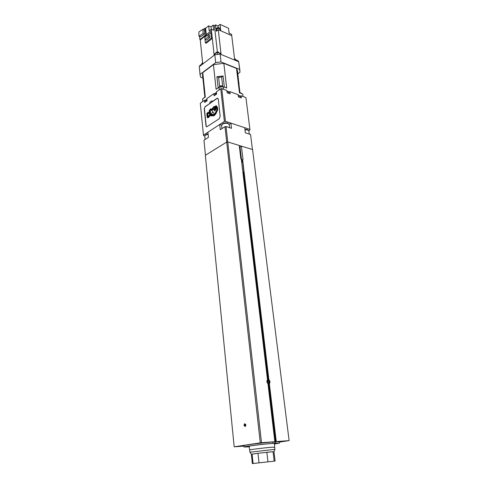 <?xml version="1.0" encoding="UTF-8"?>
<svg xmlns="http://www.w3.org/2000/svg" width="488" height="488" viewBox="0 0 488 488"><rect width="100%" height="100%" fill="white"/><g stroke="black" fill="none" stroke-linecap="round" stroke-linejoin="round"><path stroke-width="0.73" d="M274.36 444.001L278.081 443.22L273.182 443.354C263.654 444.062 244.695 446.477 245.494 446.874L249.295 446.813M245.842 424.938L244.671 423.675L243.963 425.286L245.135 426.549L245.842 424.938L245.446 424.157L244.793 424.279L244.561 425.213L244.976 426.03L245.635 425.914L245.848 425.042M244.671 423.675L244.274 425.268L245.129 426.549M269.254 381.238L268.418 380L267.491 379.695M266.997 382.263L268.357 383.574C269.815 382.403 269.675 381.226 267.936 380.042L266.912 381.915M268.01 384.056L268.87 383.757L269.388 381.811M238.174 446.471L243.024 445.861L238.174 446.471M258.988 443.299L264.057 442.653L258.988 443.299M281.125 441.616L286.108 440.987L281.125 441.616M229.177 124.233L230.909 123.116L244.701 127.691L245.33 132.821L250.558 134.523L252.436 149.517M221.625 125.117L219.71 124.495L220.277 129.704L224.98 126.66L226.023 126.538L231.507 128.32L230.909 123.116M205.454 155.251L203.966 140.239L208.437 137.348L207.912 132.211L219.71 124.495M224.98 126.66L226.7 142.069L205.332 155.33L234.185 446.825L243.933 446.105M226.023 126.538L227.75 141.941L226.7 142.069L260.275 442.836L234.185 446.825M239.425 146.827L240.011 147.004L241.383 146.18L239.273 145.534M267.839 382.683L268.961 382.415L268.29 383.019L267.473 382.409L267.369 381.531M267.473 382.409L267.326 381.189L267.997 380.585L268.815 381.201L267.381 381.543M268.961 382.415L268.815 381.201M245.824 425.152L244.561 425.213M245.488 424.243L244.793 424.279M241.383 146.18L243.024 159.369L242.652 159.893L268.9 379.792C270.151 381.091 270.309 382.391 269.364 383.69L268.87 383.757L275.763 441.664L276.275 441.591L269.358 383.641M242.658 159.936L242.213 160.204L242.481 162.181M242.365 160.101L241.81 160.387M240.011 147.004L241.414 158.826M274.366 444.074L279.539 443.049L272.902 443.324L272.914 441.951L274.848 441.689L267.967 383.684C266.704 382.379 266.546 381.073 267.503 379.78L241.365 159.521L240.834 158.728L239.266 145.473L227.75 141.941L261.501 442.695L260.275 442.836M249.301 446.874L244.03 447.032C243.225 446.624 262.245 444.159 273.073 443.293M279.429 442.11L289.109 440.615L276.275 441.585M289.109 440.615L252.571 149.56L241.444 146.144M272.914 441.951C262.093 442.805 243.085 445.282 243.89 445.715L244.03 447.032M274.848 441.689L261.501 442.695M275.763 441.664L275.128 441.786L275.287 443.122M279.539 443.049L279.38 441.738L275.128 441.786M268.906 379.884L268.418 380L243.689 172.325M214.464 108.617L214.25 109.635L213.701 109.91L214.464 108.617M208.541 116.931L209.785 115.022L212.134 115.357L214.354 115.07L212.219 115.388L209.87 115.046L208.62 116.961L207.504 117.077L208.62 116.961M214.269 115.04L215.086 114.125L214.354 115.07M215.123 113.905L216.074 112.588L215.208 113.936M215.989 112.557L217.05 110.306L216.074 112.588M217.05 110.306L217.27 109.599L217.136 110.337M217.27 109.599L217.093 107.439L217.355 109.629M217.007 107.409L216.227 106.329L217.093 107.439M215.635 106.109L215.537 107.47L215.208 106.988L215.531 107.366M215.208 106.988L214.092 106.811L211.463 109.818L211.219 109.617L211.481 109.794M211.219 109.617L210.401 109.349L209.431 110.617L209.45 112.972L207.882 112.752L207.089 113.667L207.504 117.077M211.219 109.007L211.585 109.263L214.116 106.433L215.226 106.689L215.794 105.713L216.513 105.994L217.386 107.293L217.697 109.654L216.349 112.722L214.043 115.662L209.889 115.619L208.821 117.34L207.272 117.712L206.808 113.588L207.943 112.307L209.407 112.545L209.163 110.703L210.474 108.879L211.603 109.239M215.794 105.713L216.513 105.994M217.386 107.293L216.593 106.024M217.697 109.654L217.471 107.323M216.349 112.722L217.782 109.684M215.684 113.893L216.434 112.752M214.567 115.314L215.769 113.924M214.043 115.662L214.653 115.345M211.914 115.894L214.122 115.693M209.889 115.619L211.999 115.918M209.303 116.156L209.968 115.65M208.821 117.34L209.382 116.181M207.272 117.712L208.907 117.37M217.416 98.228L204.96 106.915M204.374 108.263L206.21 126.422M210.066 103.352L205.222 106.561L204.338 108.69L206.095 126.087L206.619 126.831M217.764 98.234L216.953 98.375L212.17 101.711L212.073 100.772L209.803 102.358L210.291 103.23M205.222 106.561L204.265 108.891L205.979 125.849L206.698 126.849L219.179 118.779L220.173 116.382L218.288 99.143L217.599 98.186L216.953 98.375M204.338 108.69L206.095 126.087M209.901 103.297L209.803 102.358M205.527 100.699L204.429 100.314L204.649 102.474L207.101 100.748L206.881 98.582L213.884 93.617L215.001 94.019M213.884 93.617L214.116 95.807L216.641 94.025L216.404 91.829L220.753 88.749L224.395 121.427L203.459 135.127L203.569 135.591L204.814 135.969M220.753 88.749L221.766 88.627L226.896 90.53L227.146 92.72L230.129 93.818L229.872 91.634L228.878 92.323M229.872 91.634L238.144 94.703L238.406 96.874L241.304 97.942L241.035 95.782L240.053 96.441M248.795 130.613L249.96 129.893L249.917 129.424L225.432 121.298L224.395 121.427M204.429 100.314L200.3 103.242L203.459 135.127M249.917 129.424L245.921 97.594L241.035 95.782M221.766 88.627L225.432 121.298M213.293 108.379L213.158 108.97M213.86 107.391L211.377 110.398L210.456 109.861L209.779 110.739L210.322 111.044L209.883 111.612L210.407 111.715L210.029 112.667L210.523 112.582L210.236 114.265L209.657 113.905L210.151 112.85L209.462 113.716L207.925 113.289L207.467 113.918L207.833 114.027L207.827 116.662L208.309 116.699L209.7 114.588L213.982 114.961L214.714 114.088L216.94 109.751L216.495 107.458L215.806 106.732L216.111 108.306L215.836 109.416L215.507 108.653L215.446 110.111L215.226 109.574L214.842 111.014L214.36 110.239L215.391 108.171L214.305 107.458L214.537 108.586M214.019 107.415L211.579 110.575L211.932 110.733L213.036 109.19M213.793 109.934L212.951 109.159L211.847 110.709M214.452 108.556L214.269 107.805M213.579 109.574L213.244 108.995M212.817 108.385L213.219 108.043M211.377 110.398L212.902 108.415M210.468 109.983L211.133 110.099M209.779 110.739L210.273 110.184M209.883 111.612L210.401 111.069M210.005 112.435L210.505 111.898M210.121 113.308L210.621 112.771M210.23 114.21L210.737 113.667M209.73 114.229L210.322 114.29M209.462 113.716L209.925 112.978M207.925 113.289L209.541 113.747M207.467 113.918L207.864 113.539M207.553 114.576L207.931 114.198M207.632 115.198L207.998 114.839M207.717 115.851L208.065 115.522M207.809 116.492L208.138 116.181M215.971 107.189L215.806 106.841M216.135 107.702L216.05 107.22M216.111 108.306L216.221 107.732M215.836 109.416L216.044 108.11M215.525 109.208L215.598 108.873M215.446 110.111L215.611 109.239M215.104 110.605L215.245 109.745M214.842 111.014L214.982 110.623M214.305 107.458L214.622 107.525M214.348 107.836L214.384 107.488M212.524 111.307L214.348 113.96L214.025 114.528L210.969 114.271L213.939 114.497L214.262 113.93L212.524 111.307L212.622 112.209L210.969 114.271M202.813 78.031L200.641 77.214L200.062 74.402L215.702 62.598L221.027 61.933L239.663 69.461L239.956 72.316L237.894 73.786M204.021 88.59L202.508 75.036L202.788 72.651L213.415 64.636L223.846 63.33L236.503 68.448L237.564 71.102L239.035 85.083M200.092 75.219L199.287 66.685L214.836 54.741L220.137 54.077L238.705 61.756L239.962 70.748M238.705 61.756L239.663 69.461M220.137 54.077L221.027 61.933M214.836 54.741L215.702 62.598M199.287 66.685L200.062 74.402M221.631 77.025L218.636 77.397L216.91 76.738L223.089 75.969L221.631 77.025L222.662 86.15M224.364 87.163L223.089 75.969M216.91 76.738L218.142 87.895M203.777 87.474L204.911 97.326M239.083 83.515L238.101 81.032L238.656 82.002L240.004 93.013L241.743 93.666L241.084 92.97M238.101 81.032L239.547 92.842M226.963 91.116L229.348 92M238.217 95.288L240.511 96.136M205.045 100.528L206.942 99.186M214.5 93.842L216.471 92.446M202.758 101.498L202.508 99.04L205.289 97.057L202.788 72.651M236.503 68.448L239.48 92.818L242.768 94.05L243.073 96.539M223.846 63.33L226.688 88.029L223.266 86.748L223.553 89.286M213.415 64.636L216.111 89.347L219.008 87.279L223.266 86.748M219.008 87.279L219.289 89.786M229.116 33.257L230.202 33.757M219.472 30.207L218.349 29.713M218.185 29.744L217.416 30.36M212.384 29.707L211.389 29.274M211.243 29.286L210.346 30.018M219.197 53.003L218.392 51.972L216.135 52.314M218.545 52.045L215.903 52.515L215.708 53.381M202.618 62.793L202.166 63.074M202.624 62.836L201.941 63.263L201.757 64.105M235.204 58.963L234.557 58.773M235.844 59.902L235.478 59.109L234.563 58.828M208.12 34.66L204.826 37.32L205.051 39.491L208.352 36.838L208.12 34.66L209.566 35.282L209.797 37.46L206.497 40.101L205.051 39.491M208.352 36.838L209.797 37.46M204.832 37.399L205.32 42.871L211.408 38.009L212.317 38.4L211.719 32.97L210.81 32.574L208.187 34.691M211.408 38.009L210.81 32.574M205.32 42.871L206.229 43.249L212.317 38.4L214.086 54.625L213.964 53.436L215.013 53.912M198.891 31.933L198.939 36.21L203.032 33.587L202.984 29.286L198.891 31.933M202.984 29.286L204.448 29.92L204.502 34.215L200.397 36.826L198.939 36.21M203.032 33.587L204.502 34.215M206.271 34.715L205.594 28.347L208.65 25.84L209.206 30.939L211.31 29.237L213.695 30.287L213.128 25.181L211.036 26.889L211.707 32.964M199.58 36.478L199.903 39.632L205.771 34.874L205.051 28.109L205.594 28.347M205.771 34.874L206.302 35.105L206.259 34.727L211.438 30.537M199.903 39.632L200.434 39.851L206.302 35.105M218.227 27.468L218.063 26.004L215.544 24.876L216.001 28.969L217.99 27.365L220.515 28.493L220.045 24.4L228.512 28.219L229.122 33.276L231.58 34.367L234.636 59.402L238.242 60.896L238.333 61.604M218.063 26.004L220.045 24.4M229.256 33.245L228.823 30.823M208.65 25.84L211.036 26.889M217.367 30.396L216.099 29.835L218.093 28.231L220.643 29.371L219.551 30.244M216.099 29.835L216.263 31.281L218.27 29.676L221.015 53.759L217.245 52.198L217.483 54.308M220.808 30.799L220.643 29.371M219.966 53.32L220.875 52.57L221.009 53.753M219.917 53.302L220.875 52.57M213.964 53.436L215.055 53.881M214.086 54.625L217.245 52.198M199.726 66.35L199.659 65.721L202.679 63.397L200.251 39.778M218.27 29.676L231.745 35.648M215.544 24.876L214.446 25.773L217.367 51.838M214.446 25.773L213.128 25.181M217.99 27.365L218.093 28.231M205.051 28.109L203.398 29.463M240.852 158.838L241.645 158.996L242.011 162.046M241.651 161.943L242.737 162.254L243.921 172.197L242.951 172.886M242.835 171.892L243.921 172.197M274.695 447.197L270.938 447.313C263.593 447.899 249.039 449.722 249.63 449.979L249.673 450.003M274.909 449.405L274.689 447.167L270.907 447.319C263.587 447.899 249.081 449.716 249.673 449.973L249.954 452.205M274.951 449.369L249.905 452.181M274.164 461.099L273.066 451.711L257.963 453.267L251.357 454.255L252.351 463.594L275.098 461.044L252.351 463.594M261.409 462.606L267.07 461.947L261.409 462.606M259.006 462.734L257.963 453.267L252.076 454.078L253.083 463.466M267.949 461.727L266.863 452.26L273.975 451.705L274.933 449.35M275.098 461.044L273.975 451.705M208.126 134.316C205.991 134.676 204.881 135.371 204.789 136.39C205.033 134.956 206.137 134.133 208.089 133.932M227.756 123.074L229.281 124.635L227.957 123.446C224.498 122.927 222.388 123.61 221.619 125.489C222.498 123.196 224.511 122.378 227.652 123.037M247.507 129.607L248.923 131.052L247.715 129.973L244.958 129.79M241.78 160.088L243.024 159.369M274.976 443.165L274.799 441.695M267.619 379.688L243.061 172.825M275.153 443.141L268.138 384.062M216.519 92.885L215.452 93.403M216.532 93.013L215.001 94.111L216.513 92.836M206.985 99.613L205.966 100.107M206.997 99.735L205.527 100.79L206.979 99.564M228.012 91.683L227.018 91.579M228.195 91.659L228.896 92.433L228.28 91.829L227.03 91.707M239.218 95.831L238.266 95.733M239.401 95.813L240.078 96.551L239.492 95.977L238.284 95.862M219.417 87.224L219.405 87.102C219.752 86.138 220.735 85.796 222.345 86.083L222.26 85.912M219.862 86.37L222.077 85.937M203.941 97.722L204.899 97.24M204.899 97.191L203.502 98.326L204.832 97.38M239.986 92.891L240.901 92.988M218.636 77.397L219.637 86.425M204.789 136.39L205.1 139.501M221.619 125.489L221.961 128.612M244.915 129.405L247.404 129.57M248.923 131.052L249.307 134.115M229.281 124.635L229.628 127.71M275.726 441.677L268.833 383.788M268.382 379.969L243.658 172.343M242.444 162.175L242.213 160.204M215.001 94.111L215.11 95.105M205.527 100.79L205.631 101.785M227.011 91.531L228.146 91.64M238.26 95.685L239.358 95.794M240.078 96.551L240.2 97.533M228.896 92.433L229.012 93.409M219.405 87.102C219.887 85.906 220.82 85.504 222.211 85.894M239.98 92.842L241.035 92.952M249.215 446.087L249.63 449.979M251.375 454.236L249.923 452.156M274.274 443.275L274.732 447.16"/></g></svg>
